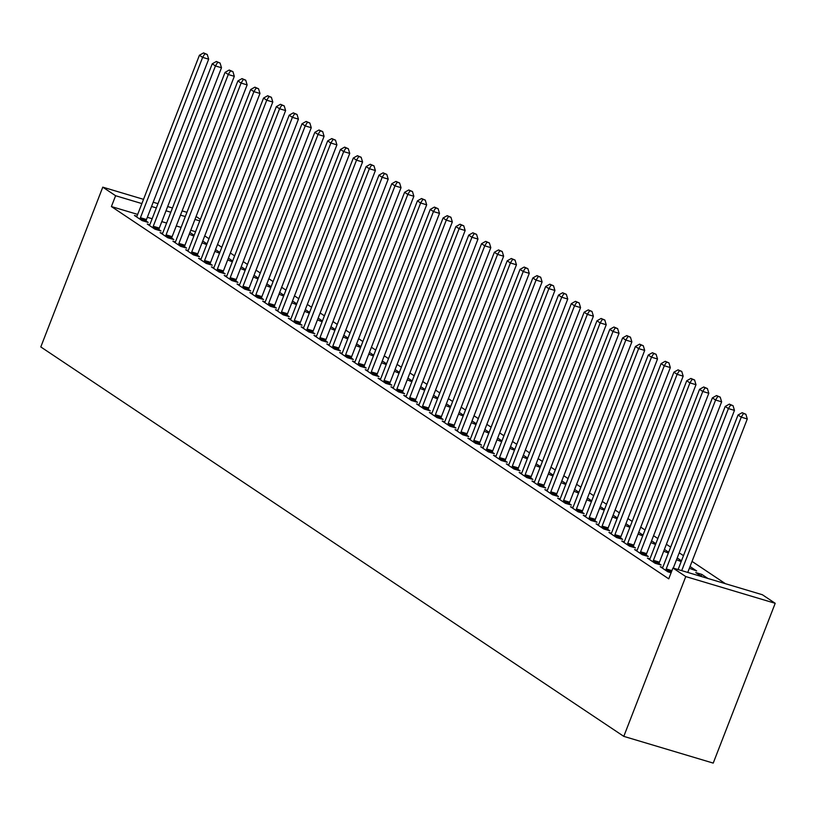<?xml version="1.0" encoding="UTF-8"?>
<svg xmlns="http://www.w3.org/2000/svg" width="816" height="816" viewBox="0 0 816 816"><rect width="100%" height="100%" fill="white"/><g stroke="black" fill="none" stroke-linecap="round" stroke-linejoin="round"><path stroke-width="1.22" d="M725.414 583.695L692.039 561.398M683.471 555.676L679.208 552.83M670.65 547.118L666.386 544.262M657.829 538.55L653.565 535.704M644.997 529.982L640.744 527.136M632.176 521.414L627.912 518.568M619.354 512.846L615.091 510M606.533 504.278L602.269 501.432M593.701 495.72L589.448 492.864M580.88 487.152L576.616 484.306M568.058 478.584L563.795 475.738M555.237 470.016L550.973 467.17M542.405 461.448L538.142 458.602M529.584 452.88L525.32 450.034M516.763 444.322L512.499 441.476M503.931 435.754L499.678 432.908M491.11 427.186L486.846 424.34M478.288 418.618L474.025 415.772M465.467 410.05L461.203 407.204M452.635 401.492L448.382 398.636M439.814 392.924L435.55 390.079M426.992 384.356L422.729 381.511M414.171 375.788L409.907 372.943M401.339 367.22L397.076 364.375M388.518 358.652L384.254 355.807M375.697 350.095L371.433 347.249M362.865 341.527L358.612 338.681M350.044 332.959L345.78 330.113M337.222 324.391L332.959 321.545M324.401 315.823L320.137 312.977M311.569 307.265L307.316 304.409M298.748 298.697L294.484 295.851M285.926 290.129L281.663 287.283M273.105 281.561L268.841 278.715M260.273 272.993L256.01 270.147M247.452 264.425L243.188 261.579M234.631 255.867L230.367 253.011M221.799 247.299L217.546 244.453M208.978 238.731L204.714 235.885M762.379 594.742L775.2 603.31L713.225 763.103L623.791 736.369L40.8 346.943L102.775 187.16L115.607 195.728L111.404 206.56L668.743 578.84L672.945 568.007L762.379 594.742M196.095 216.485L200.359 219.331M662.714 567.436L660.226 566.692L667.927 571.832L671.089 572.781M690.04 566.539L696.66 570.955L689.357 568.303M637.072 550.3L634.583 549.556L642.274 554.696L648.322 556.502L646.241 555.115M664.397 549.403L668.661 552.248M668.355 553.034L663.704 551.177M611.419 533.174L608.93 532.43L616.631 537.571L622.669 539.376L620.599 537.989M638.744 532.267L643.008 535.112M642.712 535.898L638.061 534.041M585.776 516.038L583.287 515.294L590.978 520.435L597.026 522.24L594.946 520.853M613.102 515.141L617.365 517.987M617.059 518.762L612.408 516.905M560.123 498.902L557.634 498.158L565.335 503.299L571.373 505.104L569.303 503.717M587.449 498.005L591.712 500.851M591.406 501.636L586.765 499.78M534.47 481.777L531.991 481.032L539.682 486.173L545.731 487.978L543.65 486.591M561.806 480.869L566.069 483.725M565.763 484.5L561.112 482.644M508.827 464.641L506.338 463.896L514.039 469.037L520.078 470.842L518.007 469.455M536.153 463.743L540.416 466.589M540.11 467.364L535.469 465.508M483.174 447.505L480.695 446.76L488.386 451.901L494.425 453.706L492.354 452.329M510.51 446.607L514.763 449.453M514.468 450.238L509.816 448.382M457.531 430.379L455.042 429.634L462.733 434.775L468.782 436.58L466.701 435.193M484.857 429.471L489.121 432.327M488.815 433.102L484.174 431.246M431.878 413.243L429.4 412.498L437.09 417.639L443.129 419.444L441.058 418.057M459.204 412.345L463.468 415.191M463.172 415.966L458.521 414.11M406.235 396.107L403.747 395.372L411.437 400.503L417.486 402.319L415.405 400.931M433.561 395.209L437.825 398.055M437.519 398.84L432.878 396.984M380.582 378.981L378.094 378.236L385.795 383.377L391.833 385.183L389.762 383.795M407.908 378.083L412.172 380.929M411.876 381.704L407.225 379.848M354.94 361.845L352.451 361.1L360.142 366.241L366.19 368.047L364.109 366.659M382.265 360.947L386.529 363.793M386.223 364.568L381.572 362.722M329.287 344.709L326.798 343.975L334.499 349.115L340.537 350.921L338.467 349.534M356.612 343.811L360.876 346.657M360.58 347.443L355.929 345.586M303.644 327.583L301.155 326.839L308.846 331.979L314.894 333.785L312.814 332.398M330.97 326.686L335.233 329.531M334.927 330.307L330.276 328.45M277.991 310.447L275.502 309.703L283.203 314.843L289.241 316.649L287.171 315.262M305.317 309.55L309.58 312.395M309.274 313.171L304.633 311.324M252.338 293.321L249.859 292.577L257.55 297.718L263.599 299.523L261.518 298.136M279.674 292.414L283.937 295.259M283.631 296.045L278.98 294.188M226.695 276.185L224.206 275.441L231.907 280.582L237.946 282.387L235.875 281M254.021 275.288L258.284 278.134M257.978 278.909L253.337 277.052M201.042 259.049L198.563 258.305L206.254 263.446L212.293 265.251L210.222 263.864M228.378 258.152L232.631 260.998M232.336 261.783L227.684 259.927M175.399 241.924L172.91 241.179L180.601 246.32L186.65 248.125L184.569 246.738M202.725 241.016L206.989 243.872M206.683 244.647L202.042 242.791M149.746 224.788L147.268 224.043L154.958 229.184L160.997 230.989L158.926 229.602M195.554 231.713L190.75 230.275M181.091 227.389L176.276 225.95M166.617 223.064L161.813 221.626M152.143 218.739L147.339 217.301M137.68 214.414L111.404 206.56M136.925 216.22L134.436 215.475L142.137 220.616L148.175 222.421L146.105 221.034M189.904 232.458L194.167 235.304M193.861 236.079L189.21 234.223M162.578 233.356L160.089 232.611L167.78 237.752L173.828 239.557L171.748 238.17M215.546 249.584L219.81 252.43M219.514 253.215L214.863 251.359M188.221 250.481L185.732 249.747L193.433 254.878L199.471 256.693L197.401 255.306M241.199 266.72L245.463 269.566M245.157 270.341L240.506 268.495M213.874 267.617L211.385 266.873L219.076 272.014L225.124 273.819L223.043 272.432M266.842 283.856L271.106 286.702M270.81 287.477L266.159 285.62M239.516 284.753L237.028 284.009L244.729 289.15L250.767 290.955L248.696 289.568M292.495 300.982L296.759 303.827M296.453 304.613L291.812 302.756M265.169 301.879L262.681 301.145L270.371 306.275L276.42 308.091L274.339 306.704M318.138 318.118L322.402 320.963M322.106 321.739L317.455 319.882M290.812 319.015L288.334 318.271L296.024 323.411L302.063 325.217L299.992 323.83M343.791 335.243L348.055 338.099M347.749 338.875L343.108 337.018M316.465 336.151L313.976 335.407L321.667 340.547L327.716 342.353L325.635 340.966M369.444 352.379L373.697 355.225M373.402 356.011L368.75 354.154M342.108 353.277L339.629 352.532L347.32 357.673L353.359 359.479L351.288 358.091M395.087 369.515L399.35 372.361M399.044 373.136L394.403 371.28M367.761 370.413L365.272 369.668L372.973 374.809L379.012 376.615L376.941 375.227M420.74 386.641L425.003 389.497M424.697 390.272L420.046 388.416M393.404 387.549L390.925 386.804L398.616 391.945L404.665 393.751L402.584 392.363M446.383 403.777L450.646 406.623M450.34 407.408L445.699 405.552M419.057 404.675L416.568 403.93L424.269 409.071L430.307 410.876L428.237 409.489M472.036 420.913L476.299 423.759M475.993 424.534L471.342 422.678M444.71 421.811L442.221 421.066L449.912 426.207L455.96 428.012L453.88 426.625M497.678 438.039L501.942 440.885M501.646 441.67L496.995 439.814M470.353 438.947L467.864 438.202L475.565 443.343L481.603 445.148L479.533 443.761M523.331 455.175L527.595 458.021M527.289 458.796L522.638 456.95M496.006 456.073L493.517 455.328L501.208 460.469L507.256 462.274L505.175 460.887M548.974 472.311L553.238 475.157M552.942 475.932L548.291 474.076M521.648 473.209L519.16 472.464L526.861 477.605L532.899 479.41L530.828 478.023M574.627 489.437L578.891 492.283M578.585 493.068L573.944 491.212M547.301 490.334L544.813 489.6L552.503 494.731L558.552 496.546L556.471 495.159M600.27 506.573L604.534 509.419M604.238 510.194L599.587 508.348M572.944 507.47L570.466 506.726L578.156 511.867L584.195 513.672L582.124 512.285M625.923 523.709L630.187 526.555M629.881 527.33L625.24 525.473M598.597 524.606L596.108 523.862L603.799 529.003L609.848 530.808L607.767 529.421M651.576 540.835L655.829 543.68M655.534 544.466L650.882 542.609M624.24 541.732L621.761 540.998L629.452 546.128L635.491 547.944L633.42 546.557M677.219 557.971L681.482 560.816M681.176 561.592L676.535 559.735M649.893 558.868L647.404 558.124L655.105 563.264L661.144 565.07L659.073 563.683M701.107 576.157L701.791 574.382L695.752 572.577L701.852 576.647M701.791 574.382L707.89 578.452M775.2 603.31L685.766 576.575L672.945 568.007M685.766 576.575L623.791 736.369M199.757 220.881L194.953 219.443M185.293 216.556L180.479 215.118M170.819 212.231L166.005 210.793M156.346 207.907L151.541 206.468M141.882 203.582L115.607 195.728M186.935 212.313L182.121 210.875M172.462 207.988L167.657 206.55M157.998 203.663L153.184 202.225M143.524 199.339L102.775 187.16M140.434 217.709L146.482 219.514L208.672 59.191L202.623 57.375L140.434 217.709A2.927 1.489 -73.4 0 0 140.138 218.78L140.056 219.229M204.836 53.754L207.254 54.478L203.561 52.897L204.836 53.754L202.623 57.375L199.42 55.233L137.231 215.567A2.927 1.489 -73.4 0 1 136.741 216.515L136.517 216.862M146.482 219.514A2.927 1.489 -73.4 0 0 146.176 220.585L145.972 221.768M208.672 59.191L207.254 54.478M203.561 52.897L199.42 55.233M153.255 226.277L159.304 228.082L221.493 67.748L215.444 65.943L153.255 226.277A2.927 1.489 -73.4 0 0 152.959 227.348L152.878 227.797M217.668 62.322L220.085 63.046L216.383 61.465L217.668 62.322L215.444 65.943L212.242 63.801L150.052 224.135A2.927 1.489 -73.4 0 1 149.573 225.083L149.338 225.43M159.304 228.082A2.927 1.489 -73.4 0 0 159.008 229.153L158.794 230.336M221.493 67.748L220.085 63.046M216.383 61.465L212.242 63.801M166.087 234.845L172.125 236.65L234.314 76.316L228.276 74.511L166.087 234.845A2.927 1.489 -73.4 0 0 165.781 235.916L165.709 236.365M230.489 70.89L232.907 71.614L229.204 70.033L230.489 70.89L228.276 74.511L225.063 72.369L162.874 232.703A2.927 1.489 -73.4 0 1 162.394 233.651L162.16 233.998M172.125 236.65A2.927 1.489 -73.4 0 0 171.829 237.721L171.625 238.894M234.314 76.316L232.907 71.614M229.204 70.033L225.063 72.369M178.908 243.413L184.946 245.218L247.136 84.884L241.097 83.079L178.908 243.413A2.927 1.489 -73.4 0 0 178.612 244.484L178.531 244.933M243.311 79.458L245.728 80.182L242.036 78.601L243.311 79.458L241.097 83.079L237.895 80.937L175.705 241.271A2.927 1.489 -73.4 0 1 175.216 242.219L174.991 242.566M184.946 245.218A2.927 1.489 -73.4 0 0 184.651 246.289L184.447 247.462M247.136 84.884L245.728 80.182M242.036 78.601L237.895 80.937M191.729 251.971L197.778 253.786L259.967 93.452L253.919 91.647L191.729 251.971A2.927 1.489 -73.4 0 0 191.434 253.052L191.352 253.501M256.142 88.026L258.55 88.75L254.857 87.169L256.142 88.026L253.919 91.647L250.716 89.505L188.527 249.829A2.927 1.489 -73.4 0 1 188.037 250.787L187.813 251.134M197.778 253.786A2.927 1.489 -73.4 0 0 197.472 254.857L197.268 256.03M259.967 93.452L258.55 88.75M254.857 87.169L250.716 89.505M204.561 260.539L210.599 262.344L272.789 102.02L266.74 100.215L204.561 260.539A2.927 1.489 -73.4 0 0 204.255 261.61L204.184 262.058M268.964 96.584L271.381 97.308L267.679 95.737L268.964 96.584L266.74 100.215L263.537 98.073L201.348 258.397A2.927 1.489 -73.4 0 1 200.869 259.345L200.634 259.692M210.599 262.344A2.927 1.489 -73.4 0 0 210.304 263.425L210.089 264.598M272.789 102.02L271.381 97.308M267.679 95.737L263.537 98.073M217.382 269.107L223.421 270.912L285.61 110.578L279.572 108.773L217.382 269.107A2.927 1.489 -73.4 0 0 217.076 270.178L217.005 270.626M281.785 105.152L284.203 105.876L280.5 104.295L281.785 105.152L279.572 108.773L276.359 106.631L214.18 266.965A2.927 1.489 -73.4 0 1 213.69 267.913L213.455 268.26M223.421 270.912A2.927 1.489 -73.4 0 0 223.125 271.983L222.921 273.166M285.61 110.578L284.203 105.876M280.5 104.295L276.359 106.631M230.204 277.675L236.252 279.48L298.432 119.146L292.393 117.341L230.204 277.675A2.927 1.489 -73.4 0 0 229.908 278.746L229.826 279.194M294.607 113.72L297.024 114.444L293.332 112.863L294.607 113.72L292.393 117.341L289.19 115.199L227.001 275.533A2.927 1.489 -73.4 0 1 226.511 276.481L226.287 276.828M236.252 279.48A2.927 1.489 -73.4 0 0 235.946 280.551L235.742 281.724M298.432 119.146L297.024 114.444M293.332 112.863L289.19 115.199M243.025 286.243L249.074 288.048L311.263 127.714L305.215 125.909L243.025 286.243A2.927 1.489 -73.4 0 0 242.729 287.314L242.648 287.762M307.438 122.288L309.856 123.012L306.153 121.431L307.438 122.288L305.215 125.909L302.012 123.767L239.822 284.101A2.927 1.489 -73.4 0 1 239.343 285.049L239.108 285.396M249.074 288.048A2.927 1.489 -73.4 0 0 248.768 289.119L248.564 290.292M311.263 127.714L309.856 123.012M306.153 121.431L302.012 123.767M255.857 294.811L261.895 296.616L324.085 136.282L318.046 134.477L255.857 294.811A2.927 1.489 -73.4 0 0 255.551 295.882L255.479 296.33M320.26 130.856L322.677 131.58L318.974 129.999L320.26 130.856L318.046 134.477L314.833 132.335L252.644 292.669A2.927 1.489 -73.4 0 1 252.164 293.617L251.93 293.964M261.895 296.616A2.927 1.489 -73.4 0 0 261.599 297.687L261.395 298.86M324.085 136.282L322.677 131.58M318.974 129.999L314.833 132.335M268.678 303.368L274.717 305.174L336.906 144.85L330.868 143.045L268.678 303.368A2.927 1.489 -73.4 0 0 268.382 304.45L268.301 304.888M333.081 139.424L335.498 140.138L331.796 138.567L333.081 139.424L330.868 143.045L327.665 140.903L265.475 301.226A2.927 1.489 -73.4 0 1 264.986 302.175L264.761 302.522M274.717 305.174A2.927 1.489 -73.4 0 0 274.421 306.255L274.217 307.428M336.906 144.85L335.498 140.138M331.796 138.567L327.665 140.903M281.5 311.936L287.548 313.742L349.738 153.418L343.689 151.603L281.5 311.936A2.927 1.489 -73.4 0 0 281.204 313.007L281.122 313.456M345.902 147.982L348.32 148.706L344.627 147.125L345.902 147.982L343.689 151.603L340.486 149.471L278.297 309.794A2.927 1.489 -73.4 0 1 277.807 310.743L277.583 311.09M287.548 313.742A2.927 1.489 -73.4 0 0 287.242 314.813L287.038 315.996M349.738 153.418L348.32 148.706M344.627 147.125L340.486 149.471M294.321 320.504L300.37 322.31L362.559 161.976L356.51 160.171L294.321 320.504A2.927 1.489 -73.4 0 0 294.025 321.575L293.944 322.024M358.734 156.55L361.151 157.274L357.449 155.693L358.734 156.55L356.51 160.171L353.308 158.029L291.118 318.362A2.927 1.489 -73.4 0 1 290.639 319.311L290.404 319.658M300.37 322.31A2.927 1.489 -73.4 0 0 300.074 323.381L299.86 324.564M362.559 161.976L361.151 157.274M357.449 155.693L353.308 158.029M307.153 329.072L313.191 330.878L375.38 170.544L369.342 168.739L307.153 329.072A2.927 1.489 -73.4 0 0 306.847 330.143L306.775 330.592M371.555 165.118L373.973 165.842L370.27 164.261L371.555 165.118L369.342 168.739L366.129 166.597L303.94 326.93A2.927 1.489 -73.4 0 1 303.46 327.879L303.226 328.226M313.191 330.878A2.927 1.489 -73.4 0 0 312.895 331.949L312.691 333.122M375.38 170.544L373.973 165.842M370.27 164.261L366.129 166.597M319.974 337.64L326.012 339.446L388.202 179.112L382.163 177.307L319.974 337.64A2.927 1.489 -73.4 0 0 319.678 338.711L319.597 339.16M384.377 173.686L386.794 174.41L383.102 172.829L384.377 173.686L382.163 177.307L378.961 175.165L316.771 335.498A2.927 1.489 -73.4 0 1 316.282 336.447L316.057 336.794M326.012 339.446A2.927 1.489 -73.4 0 0 325.717 340.517L325.513 341.69M388.202 179.112L386.794 174.41M383.102 172.829L378.961 175.165M332.795 346.198L338.844 348.014L401.033 187.68L394.985 185.875L332.795 346.198A2.927 1.489 -73.4 0 0 332.5 347.279L332.418 347.728M397.208 182.254L399.616 182.978L395.923 181.397L397.208 182.254L394.985 185.875L391.782 183.733L329.593 344.066A2.927 1.489 -73.4 0 1 329.103 345.015L328.879 345.362M338.844 348.014A2.927 1.489 -73.4 0 0 338.538 349.085L338.334 350.258M401.033 187.68L399.616 182.978M395.923 181.397L391.782 183.733M345.627 354.766L351.665 356.572L413.855 196.248L407.806 194.443L345.627 354.766A2.927 1.489 -73.4 0 0 345.321 355.837L345.25 356.286M410.03 190.822L412.447 191.536L408.745 189.965L410.03 190.822L407.806 194.443L404.603 192.301L342.414 352.624A2.927 1.489 -73.4 0 1 341.935 353.573L341.7 353.92M351.665 356.572A2.927 1.489 -73.4 0 0 351.37 357.653L351.155 358.826M413.855 196.248L412.447 191.536M408.745 189.965L404.603 192.301M358.448 363.334L364.487 365.14L426.676 204.806L420.638 203L358.448 363.334A2.927 1.489 -73.4 0 0 358.142 364.405L358.071 364.854M422.851 199.379L425.269 200.104L421.566 198.523L422.851 199.379L420.638 203L417.425 200.858L355.246 361.192A2.927 1.489 -73.4 0 1 354.756 362.141L354.521 362.488M364.487 365.14A2.927 1.489 -73.4 0 0 364.191 366.211L363.987 367.394M426.676 204.806L425.269 200.104M421.566 198.523L417.425 200.858M371.27 371.902L377.318 373.708L439.498 213.374L433.459 211.568L371.27 371.902A2.927 1.489 -73.4 0 0 370.974 372.973L370.892 373.422M435.673 207.947L438.09 208.672L434.398 207.091L435.673 207.947L433.459 211.568L430.256 209.426L368.067 369.76A2.927 1.489 -73.4 0 1 367.577 370.709L367.353 371.056M377.318 373.708A2.927 1.489 -73.4 0 0 377.012 374.779L376.808 375.962M439.498 213.374L438.09 208.672M434.398 207.091L430.256 209.426M384.091 380.47L390.14 382.276L452.329 221.942L446.281 220.136L384.091 380.47A2.927 1.489 -73.4 0 0 383.795 381.541L383.714 381.99M448.504 216.515L450.922 217.24L447.219 215.659L448.504 216.515L446.281 220.136L443.078 217.994L380.888 378.328A2.927 1.489 -73.4 0 1 380.409 379.277L380.174 379.624M390.14 382.276A2.927 1.489 -73.4 0 0 389.834 383.347L389.63 384.52M452.329 221.942L450.922 217.24M447.219 215.659L443.078 217.994M396.923 389.038L402.961 390.844L465.151 230.51L459.112 228.704L396.923 389.038A2.927 1.489 -73.4 0 0 396.617 390.109L396.545 390.558M461.326 225.083L463.743 225.808L460.04 224.227L461.326 225.083L459.112 228.704L455.899 226.562L393.71 386.896A2.927 1.489 -73.4 0 1 393.23 387.845L392.996 388.192M402.961 390.844A2.927 1.489 -73.4 0 0 402.665 391.915L402.461 393.088M465.151 230.51L463.743 225.808M460.04 224.227L455.899 226.562M409.744 397.596L415.783 399.412L477.972 239.078L471.934 237.272L409.744 397.596A2.927 1.489 -73.4 0 0 409.448 398.677L409.367 399.126M474.147 233.651L476.564 234.365L472.862 232.795L474.147 233.651L471.934 237.272L468.731 235.13L406.541 395.454A2.927 1.489 -73.4 0 1 406.052 396.413L405.827 396.76M415.783 399.412A2.927 1.489 -73.4 0 0 415.487 400.483L415.283 401.656M477.972 239.078L476.564 234.365M472.862 232.795L468.731 235.13M422.566 406.164L428.614 407.969L490.804 247.646L484.755 245.84L422.566 406.164A2.927 1.489 -73.4 0 0 422.27 407.235L422.188 407.684M486.968 242.209L489.386 242.933L485.693 241.352L486.968 242.209L484.755 245.84L481.552 243.698L419.363 404.022A2.927 1.489 -73.4 0 1 418.873 404.971L418.649 405.317M428.614 407.969A2.927 1.489 -73.4 0 0 428.308 409.051L428.104 410.224M490.804 247.646L489.386 242.933M485.693 241.352L481.552 243.698M435.387 414.732L441.436 416.537L503.625 256.204L497.576 254.398L435.387 414.732A2.927 1.489 -73.4 0 0 435.091 415.803L435.01 416.252M499.8 250.777L502.217 251.501L498.515 249.92L499.8 250.777L497.576 254.398L494.374 252.256L432.184 412.59A2.927 1.489 -73.4 0 1 431.705 413.539L431.47 413.885M441.436 416.537A2.927 1.489 -73.4 0 0 441.14 417.608L440.926 418.792M503.625 256.204L502.217 251.501M498.515 249.92L494.374 252.256M448.219 423.3L454.257 425.105L516.446 264.772L510.408 262.966L448.219 423.3A2.927 1.489 -73.4 0 0 447.913 424.371L447.841 424.82M512.621 259.345L515.039 260.069L511.336 258.488L512.621 259.345L510.408 262.966L507.195 260.824L445.006 421.158A2.927 1.489 -73.4 0 1 444.526 422.107L444.292 422.453M454.257 425.105A2.927 1.489 -73.4 0 0 453.961 426.176L453.757 427.349M516.446 264.772L515.039 260.069M511.336 258.488L507.195 260.824M461.04 431.868L467.078 433.673L529.268 273.34L523.229 271.534L461.04 431.868A2.927 1.489 -73.4 0 0 460.744 432.939L460.663 433.388M525.443 267.913L527.86 268.637L524.168 267.056L525.443 267.913L523.229 271.534L520.027 269.392L457.837 429.726A2.927 1.489 -73.4 0 1 457.348 430.675L457.123 431.021M467.078 433.673A2.927 1.489 -73.4 0 0 466.783 434.744L466.579 435.917M529.268 273.34L527.86 268.637M524.168 267.056L520.027 269.392M473.861 440.436L479.91 442.241L542.099 281.908L536.051 280.102L473.861 440.436A2.927 1.489 -73.4 0 0 473.566 441.507L473.484 441.956M538.274 276.481L540.682 277.205L536.989 275.624L538.274 276.481L536.051 280.102L532.848 277.96L470.659 438.294A2.927 1.489 -73.4 0 1 470.169 439.243L469.945 439.589M479.91 442.241A2.927 1.489 -73.4 0 0 479.604 443.312L479.4 444.485M542.099 281.908L540.682 277.205M536.989 275.624L532.848 277.96M486.693 448.994L492.731 450.799L554.921 290.476L548.872 288.67L486.693 448.994A2.927 1.489 -73.4 0 0 486.387 450.075L486.316 450.514M551.096 285.049L553.513 285.763L549.811 284.192L551.096 285.049L548.872 288.67L545.669 286.528L483.48 446.852A2.927 1.489 -73.4 0 1 483.001 447.8L482.766 448.147M492.731 450.799A2.927 1.489 -73.4 0 0 492.436 451.88L492.221 453.053M554.921 290.476L553.513 285.763M549.811 284.192L545.669 286.528M499.514 457.562L505.553 459.367L567.742 299.044L561.704 297.228L499.514 457.562A2.927 1.489 -73.4 0 0 499.208 458.633L499.137 459.082M563.917 293.607L566.335 294.331L562.632 292.75L563.917 293.607L561.704 297.228L558.491 295.086L496.312 455.42A2.927 1.489 -73.4 0 1 495.822 456.368L495.587 456.715M505.553 459.367A2.927 1.489 -73.4 0 0 505.257 460.438L505.053 461.621M567.742 299.044L566.335 294.331M562.632 292.75L558.491 295.086M512.336 466.13L518.384 467.935L580.564 307.601L574.525 305.796L512.336 466.13A2.927 1.489 -73.4 0 0 512.04 467.201L511.958 467.65M576.739 302.175L579.156 302.899L575.464 301.318L576.739 302.175L574.525 305.796L571.322 303.654L509.133 463.988A2.927 1.489 -73.4 0 1 508.643 464.936L508.419 465.283M518.384 467.935A2.927 1.489 -73.4 0 0 518.078 469.006L517.874 470.189M580.564 307.601L579.156 302.899M575.464 301.318L571.322 303.654M525.157 474.698L531.206 476.503L593.395 316.169L587.347 314.364L525.157 474.698A2.927 1.489 -73.4 0 0 524.861 475.769L524.78 476.218M589.57 310.743L591.988 311.467L588.285 309.886L589.57 310.743L587.347 314.364L584.144 312.222L521.954 472.556A2.927 1.489 -73.4 0 1 521.475 473.504L521.24 473.851M531.206 476.503A2.927 1.489 -73.4 0 0 530.9 477.574L530.696 478.747M593.395 316.169L591.988 311.467M588.285 309.886L584.144 312.222M537.989 483.266L544.027 485.071L606.217 324.737L600.178 322.932L537.989 483.266A2.927 1.489 -73.4 0 0 537.683 484.337L537.611 484.786M602.392 319.311L604.809 320.035L601.106 318.454L602.392 319.311L600.178 322.932L596.965 320.79L534.776 481.124A2.927 1.489 -73.4 0 1 534.296 482.072L534.062 482.419M544.027 485.071A2.927 1.489 -73.4 0 0 543.731 486.142L543.527 487.315M606.217 324.737L604.809 320.035M601.106 318.454L596.965 320.79M550.81 491.824L556.849 493.639L619.038 333.305L613 331.5L550.81 491.824A2.927 1.489 -73.4 0 0 550.514 492.905L550.433 493.354M615.213 327.879L617.63 328.603L613.928 327.022L615.213 327.879L613 331.5L609.797 329.358L547.607 489.692A2.927 1.489 -73.4 0 1 547.118 490.64L546.893 490.987M556.849 493.639A2.927 1.489 -73.4 0 0 556.553 494.71L556.349 495.883M619.038 333.305L617.63 328.603M613.928 327.022L609.797 329.358M563.632 500.392L569.68 502.197L631.87 341.873L625.821 340.068L563.632 500.392A2.927 1.489 -73.4 0 0 563.336 501.463L563.254 501.911M628.034 336.447L630.452 337.161L626.759 335.59L628.034 336.447L625.821 340.068L622.618 337.926L560.429 498.25A2.927 1.489 -73.4 0 1 559.939 499.198L559.715 499.545M569.68 502.197A2.927 1.489 -73.4 0 0 569.374 503.278L569.17 504.451M631.87 341.873L630.452 337.161M626.759 335.59L622.618 337.926M576.453 508.96L582.502 510.765L644.691 350.431L638.642 348.626L576.453 508.96A2.927 1.489 -73.4 0 0 576.157 510.031L576.076 510.479M640.866 345.005L643.283 345.729L639.581 344.148L640.866 345.005L638.642 348.626L635.44 346.484L573.25 506.818A2.927 1.489 -73.4 0 1 572.771 507.766L572.536 508.113M582.502 510.765A2.927 1.489 -73.4 0 0 582.206 511.836L581.992 513.019M644.691 350.431L643.283 345.729M639.581 344.148L635.44 346.484M589.285 517.528L595.323 519.333L657.512 358.999L651.474 357.194L589.285 517.528A2.927 1.489 -73.4 0 0 588.979 518.599L588.907 519.047M653.687 353.573L656.105 354.297L652.402 352.716L653.687 353.573L651.474 357.194L648.261 355.052L586.072 515.386A2.927 1.489 -73.4 0 1 585.592 516.334L585.358 516.681M595.323 519.333A2.927 1.489 -73.4 0 0 595.027 520.404L594.823 521.577M657.512 358.999L656.105 354.297M652.402 352.716L648.261 355.052M602.106 526.096L608.144 527.901L670.334 367.567L664.295 365.762L602.106 526.096A2.927 1.489 -73.4 0 0 601.81 527.167L601.729 527.615M666.509 362.141L668.926 362.865L665.234 361.284L666.509 362.141L664.295 365.762L661.093 363.62L598.903 523.954A2.927 1.489 -73.4 0 1 598.414 524.902L598.189 525.249M608.144 527.901A2.927 1.489 -73.4 0 0 607.849 528.972L607.645 530.145M670.334 367.567L668.926 362.865M665.234 361.284L661.093 363.62M614.927 534.664L620.976 536.469L683.165 376.135L677.117 374.33L614.927 534.664A2.927 1.489 -73.4 0 0 614.632 535.735L614.55 536.183M679.34 370.709L681.748 371.433L678.055 369.852L679.34 370.709L677.117 374.33L673.914 372.188L611.725 532.522A2.927 1.489 -73.4 0 1 611.235 533.47L611.011 533.817M620.976 536.469A2.927 1.489 -73.4 0 0 620.67 537.54L620.466 538.713M683.165 376.135L681.748 371.433M678.055 369.852L673.914 372.188M627.759 543.221L633.797 545.027L695.987 384.703L689.938 382.898L627.759 543.221A2.927 1.489 -73.4 0 0 627.453 544.303L627.382 544.741M692.162 379.277L694.579 379.991L690.877 378.42L692.162 379.277L689.938 382.898L686.735 380.756L624.546 541.079A2.927 1.489 -73.4 0 1 624.067 542.028L623.832 542.375M633.797 545.027A2.927 1.489 -73.4 0 0 633.502 546.108L633.287 547.281M695.987 384.703L694.579 379.991M690.877 378.42L686.735 380.756M640.58 551.789L646.619 553.595L708.808 393.271L702.77 391.456L640.58 551.789A2.927 1.489 -73.4 0 0 640.274 552.86L640.203 553.309M704.983 387.835L707.401 388.559L703.698 386.978L704.983 387.835L702.77 391.456L699.557 389.324L637.378 549.647A2.927 1.489 -73.4 0 1 636.888 550.596L636.653 550.943M646.619 553.595A2.927 1.489 -73.4 0 0 646.323 554.666L646.119 555.849M708.808 393.271L707.401 388.559M703.698 386.978L699.557 389.324M653.402 560.357L659.45 562.163L721.63 401.829L715.591 400.024L653.402 560.357A2.927 1.489 -73.4 0 0 653.106 561.428L653.024 561.877M717.805 396.403L720.222 397.127L716.53 395.546L717.805 396.403L715.591 400.024L712.388 397.882L650.199 558.215A2.927 1.489 -73.4 0 1 649.709 559.164L649.485 559.511M659.45 562.163A2.927 1.489 -73.4 0 0 659.144 563.234L658.94 564.417M721.63 401.829L720.222 397.127M716.53 395.546L712.388 397.882M673.282 568.109L734.461 410.397L728.413 408.592L666.223 568.925A2.927 1.489 -73.4 0 0 665.927 569.996L665.846 570.445M730.636 404.971L733.054 405.695L729.351 404.114L730.636 404.971L728.413 408.592L725.21 406.45L663.02 566.783A2.927 1.489 -73.4 0 1 662.541 567.732L662.306 568.079M734.461 410.397L733.054 405.695M729.351 404.114L725.21 406.45M687.755 572.434L747.283 418.965L741.244 417.16L681.707 570.629M743.458 413.539L745.875 414.263L742.172 412.682L743.458 413.539L741.244 417.16L738.031 415.018L678.096 569.548M747.283 418.965L745.875 414.263M742.172 412.682L738.031 415.018M140.138 218.78L146.176 220.585M152.959 227.348L159.008 229.153M165.781 235.916L171.829 237.721M178.612 244.484L184.651 246.289M191.434 253.052L197.472 254.857M204.255 261.61L210.304 263.425M217.076 270.178L223.125 271.983M229.908 278.746L235.946 280.551M242.729 287.314L248.768 289.119M255.551 295.882L261.599 297.687M268.382 304.45L274.421 306.255M281.204 313.007L287.242 314.813M294.025 321.575L300.074 323.381M306.847 330.143L312.895 331.949M319.678 338.711L325.717 340.517M332.5 347.279L338.538 349.085M345.321 355.837L351.37 357.653M358.142 364.405L364.191 366.211M370.974 372.973L377.012 374.779M383.795 381.541L389.834 383.347M396.617 390.109L402.665 391.915M409.448 398.677L415.487 400.483M422.27 407.235L428.308 409.051M435.091 415.803L441.14 417.608M447.913 424.371L453.961 426.176M460.744 432.939L466.783 434.744M473.566 441.507L479.604 443.312M486.387 450.075L492.436 451.88M499.208 458.633L505.257 460.438M512.04 467.201L518.078 469.006M524.861 475.769L530.9 477.574M537.683 484.337L543.731 486.142M550.514 492.905L556.553 494.71M563.336 501.463L569.374 503.278M576.157 510.031L582.206 511.836M588.979 518.599L595.027 520.404M601.81 527.167L607.849 528.972M614.632 535.735L620.67 537.54M627.453 544.303L633.502 546.108M640.274 552.86L646.323 554.666M653.106 561.428L659.144 563.234M666.223 568.925L671.925 570.629M665.927 569.996L671.517 571.669"/></g></svg>
